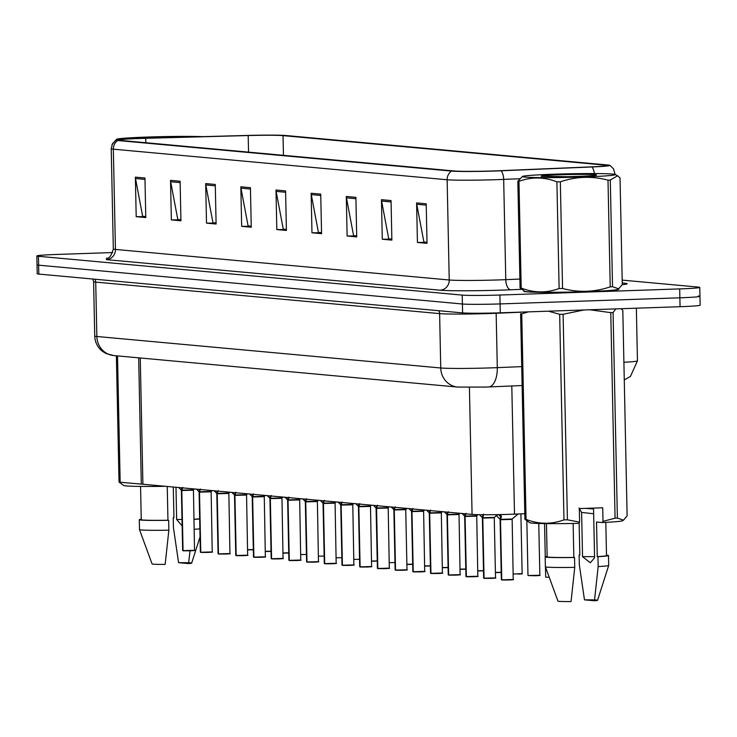 <?xml version="1.0" encoding="UTF-8"?>
<svg xmlns="http://www.w3.org/2000/svg" width="737" height="737" viewBox="0 0 737 737"><rect width="100%" height="100%" fill="white"/><g stroke="black" fill="none" stroke-linecap="round" stroke-linejoin="round"><path stroke-width="1.11" d="M524.799 513.707L514.49 514.14A29.692 1.142 178.8 0 1 509.755 514.325A29.692 1.142 178.8 0 1 472.076 514.398L142.904 484.246A29.692 1.142 178.8 0 1 141.311 483.914L138.676 357.841M586.597 291.677A47.5 1.824 -1.2 0 0 618.748 289.272A47.5 1.824 -1.2 0 0 618.297 289.033A47.5 1.824 -1.2 0 1 618.748 289.272A47.5 1.824 -1.2 0 1 586.597 291.677A47.5 1.824 -1.2 0 1 523.767 291.262A47.5 1.824 -1.2 0 0 586.597 291.677M494.638 170.91A31.663 1.216 178.8 0 1 454.443 170.993L120.656 140.417A31.663 1.216 178.8 0 1 118.961 140.058A31.663 1.216 178.8 0 1 145.751 138.298L248.194 135.544A31.663 1.216 178.8 0 1 283.026 135.626L605.188 165.134A31.663 1.216 178.8 0 1 606.883 165.493A31.663 1.216 178.8 0 1 590.494 166.903L499.686 170.717A31.663 1.216 178.8 0 1 494.638 170.91M495.623 171.002A34.74 1.336 -1.2 0 0 501.16 170.791L591.977 166.967A34.74 1.336 -1.2 0 0 609.877 165.337A34.74 1.336 -1.2 0 0 608.089 165.033L285.938 135.525A34.74 1.336 -1.2 0 0 247.724 135.433L145.281 138.197A34.74 1.336 -1.2 0 0 115.958 140.039A34.74 1.336 -1.2 0 0 117.754 140.518L451.541 171.095A34.74 1.336 -1.2 0 0 495.623 171.002M112.724 252.551L56.942 254.449A29.692 1.142 -1.2 0 0 36.85 255.951L37.034 264.85A29.692 1.142 -1.2 0 0 38.628 265.182L462.412 304.003A29.692 1.142 -1.2 0 0 500.091 303.92L679.873 297.803A29.692 1.142 -1.2 0 0 699.966 296.311A29.692 1.142 -1.2 0 0 698.372 295.97M145.76 216.558L142.646 216.273L135.507 178.511A7.914 7.49 -84.8 0 1 135.368 177.147L136.198 216.687L145.779 217.572L144.949 178.022L135.368 177.147M145.76 216.623L136.198 216.687M180.915 219.773L177.801 219.488L170.662 181.735A7.914 7.49 -84.8 0 1 170.523 180.362L171.352 219.912L180.934 220.787L180.114 181.247L170.523 180.362M180.915 219.847L171.352 219.912M216.07 222.998L212.956 222.712L205.816 184.959A7.914 7.49 -84.8 0 1 205.678 183.587L206.507 223.136L216.098 224.011L215.268 184.462L205.678 183.587M216.07 223.071L206.507 223.136M251.225 226.213L248.111 225.927L240.971 188.175A7.914 7.49 -84.8 0 1 240.833 186.802L241.662 226.351L251.253 227.226L250.423 187.686L240.833 186.802M251.225 226.287L241.662 226.351M427.009 242.316L423.895 242.031L416.755 204.278A7.914 7.49 -84.8 0 1 416.608 202.905L417.437 242.455L427.027 243.33L426.198 203.79L416.608 202.905M427.009 242.39L417.437 242.455M391.854 239.101L388.731 238.816L381.6 201.054A7.914 7.49 -84.8 0 1 381.453 199.69L382.282 239.23L391.872 240.115L391.043 200.565L381.453 199.69M391.854 239.166L382.282 239.23M356.699 235.877L353.576 235.591L346.445 197.838A7.914 7.49 -84.8 0 1 346.298 196.466L347.127 236.015L356.717 236.89L355.888 197.341L346.298 196.466M356.699 235.951L347.127 236.015M321.535 232.662L318.421 232.376L311.29 194.614A7.914 7.49 -84.8 0 1 311.143 193.251L311.972 232.791L321.562 233.675L320.733 194.126L311.143 193.251M321.544 232.726L311.972 232.791M286.38 229.437L283.266 229.152L276.126 191.399A7.914 7.49 -84.8 0 1 275.988 190.026L276.817 229.576L286.407 230.451L285.578 190.901L275.988 190.026M286.389 229.511L276.817 229.576M36.85 255.951A29.692 1.142 -1.2 0 0 38.444 256.283L462.228 295.104A29.692 1.142 -1.2 0 0 499.907 295.03L679.68 288.913A29.692 1.142 -1.2 0 0 699.782 287.412A29.692 1.142 -1.2 0 0 698.188 287.08L622.185 280.115M680.058 306.703A29.692 1.142 -1.2 0 0 700.15 305.201L699.966 296.311A29.692 1.142 -1.2 0 1 679.873 297.803L500.091 303.92A29.692 1.142 -1.2 0 1 462.412 304.003L38.628 265.182A29.692 1.142 -1.2 0 1 37.034 264.85L37.218 273.749A29.692 1.142 -1.2 0 0 38.812 274.081L462.596 312.903A29.692 1.142 -1.2 0 0 500.276 312.82L680.058 306.703L679.68 288.913M500.58 514.573L501.446 516.582L500.506 519.631L500.884 515.099M501.593 579.807L500.34 519.686A0.497 0.479 96.3 0 0 500.331 519.613L495.55 514.666M512.528 579.623L501.759 579.826L500.506 519.714L511.966 519.392L500.506 519.714A0.497 0.461 94.4 0 0 500.506 519.631M500.524 520.672L499.916 519.235M511.653 519.318L500.506 519.714M500.331 519.613L500.432 516.315M498.498 514.619L500.266 516.167M483.555 514.113L482.799 518.01L482.726 514.73M483.887 578.186L482.634 518.065A0.497 0.479 96.3 0 0 482.634 517.991L479.382 514.564M494.26 517.761L482.799 518.083A0.497 0.461 94.4 0 0 482.799 518.01M494.822 578.001L484.062 578.195L482.799 518.093L493.947 517.696M482.818 519.051L482.219 517.614M482.892 517.724L494.435 517.392L482.799 518.083M482.634 517.991L482.56 514.73M466.033 513.339L465.093 516.388L465.038 513.753M466.18 576.564L464.927 516.444A0.497 0.479 96.3 0 0 464.927 516.37L462.246 513.698M477.115 576.38L466.355 576.574L465.093 516.471L476.563 516.149L465.093 516.471A0.497 0.461 94.4 0 0 465.093 516.388M465.111 517.429L464.688 516.379M476.24 516.075L465.102 516.471M464.927 516.37L464.872 513.735M448.326 511.718L447.387 514.767L447.331 512.132M448.483 574.943L447.221 514.822A0.497 0.479 96.3 0 0 447.221 514.748L444.54 512.068M459.409 574.759L448.649 574.952L447.387 514.85L458.856 514.518L447.387 514.85A0.497 0.461 94.4 0 0 447.387 514.767M447.405 515.808L446.889 514.426M458.534 514.454L447.396 514.85M447.221 514.748L447.166 512.114M430.62 510.096L429.68 513.145L429.625 510.511M430.777 573.322L429.524 513.201A0.497 0.479 96.3 0 0 429.514 513.127L426.834 510.446M441.703 573.137L430.942 573.331L429.68 513.219L441.15 512.897L429.68 513.219A0.497 0.461 94.4 0 0 429.68 513.145M429.699 514.186L429.524 513.201M440.827 512.832L429.689 513.219M429.514 513.127L429.459 510.492M612.862 174.089A46.514 1.787 -1.2 0 0 562.755 173.941A46.514 1.787 -1.2 0 0 522.459 176.438A46.514 1.787 -1.2 0 0 524.845 177.083A46.514 1.787 -1.2 0 0 578.011 177.147A46.514 1.787 -1.2 0 0 615.248 174.494A46.514 1.787 -1.2 0 0 612.862 174.089M520.073 287.946A53.442 2.054 -1.2 0 0 520.608 287.992A53.442 2.054 -1.2 0 0 521.206 288.047C533.892 292.994 546.532 293.151 559.125 288.526A53.442 2.054 -1.2 0 0 562.561 288.48C578.591 292.727 594.483 292.184 610.227 286.859A53.442 2.054 -1.2 0 0 612.53 286.711L618.656 288.812L617.661 289.42A46.514 1.787 -1.2 0 1 577.357 291.916A46.514 1.787 -1.2 0 1 527.25 291.769A46.514 1.787 -1.2 0 1 524.864 291.364L520.073 287.946L517.835 181.247L522.459 176.438M517.835 181.247A53.442 2.054 -1.2 0 0 518.378 181.302A53.442 2.054 -1.2 0 0 518.968 181.357L521.206 288.047M618.656 288.812L622.277 284.611L620.038 177.912L617.56 175.765L610.3 180.012L612.53 286.711M595.017 174.697A27.647 1.059 -1.2 0 0 563.796 174.651A27.647 1.059 -1.2 0 0 541.234 176.207A27.647 1.059 -1.2 0 0 541.4 176.281L564.017 176.806L578.352 176.383A27.647 1.059 -1.2 0 0 596.482 175.047A27.647 1.059 -1.2 0 0 595.017 174.697M568.328 176.705L541.446 176.318M610.227 286.859L607.997 180.169A53.442 2.054 -1.2 0 0 610.3 180.012M559.125 288.526L556.896 181.836A53.442 2.054 -1.2 0 0 560.332 181.79L562.561 288.48M556.896 181.836C544.201 176.889 531.561 176.723 518.968 181.357M607.997 180.169C592.041 175.913 576.159 176.456 560.332 181.79M202.703 136.649A46.514 1.787 -1.2 0 0 151.905 136.907A46.514 1.787 -1.2 0 0 116.566 139.256A46.514 1.787 -1.2 0 0 117.358 139.708M111.96 144.747L116.566 139.256M181.164 137.229A27.647 1.059 -1.2 0 0 138.897 138.39M594.556 556.721A22.368 0.857 -1.2 0 0 582.543 556.665L590.328 562.764L594.584 557.771L593.543 508.097M593.663 513.763L581.613 512.427L582.543 556.665M524.919 519.29L520.617 313.732A53.442 2.054 -1.2 0 0 521.741 313.833L526.052 519.392C538.738 524.339 551.377 524.495 563.971 519.871A53.442 2.054 -1.2 0 0 567.407 519.825L579.595 522.128L578.877 523.344A46.514 1.787 -1.2 0 1 529.71 522.708L524.919 519.29A53.442 2.054 -1.2 0 0 526.052 519.392M563.971 519.871L559.669 314.312L548.42 311.18M528.355 311.871L521.741 313.833M559.669 314.312A53.442 2.054 -1.2 0 0 563.105 314.266L567.407 519.825M583.944 309.973L563.105 314.266M546.449 523.611L547.149 556.84A29.692 1.142 -1.2 0 0 573.837 557.412L573.128 523.463M547.14 556.417A31.663 1.216 -1.2 0 0 545.168 556.877A31.663 1.216 -1.2 0 0 574.538 557.476L573.837 557.412M545.168 556.877L545.38 566.771A31.663 1.216 -1.2 0 0 545.38 566.781A31.663 1.216 -1.2 0 0 574.749 567.361L574.538 557.476M545.38 566.781L557.973 601.134A19.788 0.755 -1.2 0 0 571.046 601.567L574.749 567.361M585.583 508.364L593.561 508.981M579.595 522.128L579.31 508.576L602.719 507.784L603.004 521.335L615.073 518.203L610.77 312.645L589.803 309.78M610.77 312.645A53.442 2.054 -1.2 0 0 613.073 312.497L617.376 518.056L623.502 520.156L627.123 515.955L622.811 310.397L621.282 308.886M615.874 308.886L613.073 312.497M615.073 518.203A53.442 2.054 -1.2 0 0 617.376 518.056M603.004 521.335L602.286 522.542A46.514 1.787 -1.2 0 0 622.507 520.764L623.502 520.156M602.286 522.542L596.528 522.017L597.246 556.619A29.692 1.142 -1.2 0 0 606.514 555.597L605.814 522.367M579.816 554.943A31.663 1.216 -1.2 0 0 579.116 554.961L579.816 555.025L579.144 522.892M597.246 556.619L597.947 556.684A31.663 1.216 -1.2 0 0 608.486 555.551A31.663 1.216 -1.2 0 0 606.505 555.173M597.947 556.684L598.158 566.569A31.663 1.216 -1.2 0 0 608.698 565.454A31.663 1.216 -1.2 0 0 608.698 565.445L608.486 555.551M598.158 566.569L594.455 600.766A19.788 0.755 -1.2 0 0 597.55 600.305A19.788 0.755 -1.2 0 0 584.478 599.854L579.328 564.846L579.116 554.961M584.478 599.854L594.455 600.766M581.613 512.427L579.015 507.959M182.002 519.465A22.368 0.857 -1.2 0 0 176.65 519.493L182.14 525.877M175.977 487.277L176.65 519.493M117.515 355.897L120.159 482.21A53.442 2.054 -1.2 0 1 119.035 482.109L123.816 485.526A46.514 1.787 -1.2 0 0 165.447 486.309M120.159 482.21L150.302 484.928M140.564 486.429L141.255 519.659A29.692 1.142 -1.2 0 0 167.953 520.239L167.244 486.475M141.246 519.235A31.663 1.216 -1.2 0 0 139.284 519.705A31.663 1.216 -1.2 0 0 168.653 520.304L167.953 520.239M139.284 519.705L139.486 529.59A31.663 1.216 -1.2 0 0 139.486 529.608A31.663 1.216 -1.2 0 0 168.856 530.189L168.653 520.304M139.486 529.608L152.089 563.952A19.788 0.755 -1.2 0 0 165.162 564.385L168.856 530.189M119.035 482.109L116.382 355.796M193.877 519.281A29.692 1.142 -1.2 0 0 199.663 518.728M173.923 517.77A31.663 1.216 -1.2 0 0 173.232 517.779L173.932 517.844L173.287 487.028M193.877 519.401A31.663 1.216 -1.2 0 0 199.663 518.949M194.089 529.286A31.663 1.216 -1.2 0 0 199.874 528.834M190.035 550.806L188.561 563.584A19.788 0.755 -1.2 0 0 191.657 563.123A19.788 0.755 -1.2 0 0 178.584 562.672L173.435 527.664L173.232 517.779M178.584 562.672L188.561 563.584M412.913 508.475L411.974 511.524L411.919 508.889M413.07 571.7L411.817 511.579A0.497 0.479 96.3 0 0 411.808 511.506L409.127 508.825M423.996 571.507L413.236 571.709L411.974 511.598L423.443 511.275L411.974 511.598A0.497 0.461 94.4 0 0 411.974 511.524M411.992 512.565L411.476 511.183M423.121 511.211L411.983 511.598M411.808 511.506L411.753 508.871M395.216 506.853L394.267 509.903L394.212 507.268M395.364 570.079L394.111 509.958A0.497 0.479 96.3 0 0 394.102 509.884L391.421 507.203M405.414 509.589L394.277 509.976A0.497 0.461 94.4 0 0 394.267 509.903M406.299 569.885L395.529 570.088L406.99 569.765L405.737 509.654L394.267 509.976L405.737 509.654L406.907 508.429M395.529 570.088L394.267 509.976M394.286 510.944L393.779 509.562M394.102 509.884L394.046 507.249M377.51 505.232L376.561 508.281L376.506 505.646M376.589 509.322L376.404 508.337A0.497 0.479 96.3 0 0 376.395 508.263L373.714 505.582M388.592 568.264L377.823 568.467L376.561 508.355L388.031 508.033L376.561 508.355A0.497 0.461 94.4 0 0 376.561 508.281M387.708 507.968L376.57 508.355M376.395 508.263L376.34 505.628M377.657 568.457L376.395 508.346M359.803 503.611L358.855 506.651L358.799 504.025M359.951 566.827L358.698 506.715A0.497 0.479 96.3 0 0 358.689 506.641L356.008 503.961M370.886 566.642L360.117 566.845L358.855 506.734L370.324 506.411L358.855 506.734A0.497 0.461 94.4 0 0 358.855 506.651M358.882 507.701L358.366 506.319M370.002 506.347L358.864 506.734M358.689 506.641L358.633 504.007M342.097 501.989L341.148 505.029L341.093 502.404M342.244 565.205L340.991 505.094A0.497 0.479 96.3 0 0 340.982 505.02L338.301 502.339M353.18 565.021L342.41 565.224L341.157 505.112L352.618 504.79L341.157 505.112A0.497 0.461 94.4 0 0 341.148 505.029M341.176 506.079L340.991 505.094M352.304 504.725L341.157 505.112M340.982 505.02L340.927 502.385M324.391 500.368L323.442 503.408L323.386 500.782M324.538 563.584L323.285 503.472A0.497 0.479 96.3 0 0 323.276 503.399L320.595 500.718M323.451 503.482L334.911 503.168L323.451 503.482A0.497 0.461 94.4 0 0 323.442 503.408M335.473 563.4L324.704 563.602L323.451 503.491L334.598 503.104M323.469 504.458L322.953 503.067M323.276 503.399L323.221 500.764M306.684 498.746L305.735 501.786L305.68 499.161M306.832 561.962L305.579 501.851A0.497 0.479 96.3 0 0 305.569 501.777L302.898 499.096M317.767 561.778L306.997 561.981L305.744 501.869L317.205 501.547L305.744 501.869A0.497 0.461 94.4 0 0 305.735 501.786M305.763 502.837L305.247 501.446M316.892 501.482L305.744 501.869M305.569 501.777L305.514 499.142M288.978 497.125L288.038 500.165L287.983 497.539M289.125 560.341L287.872 500.23A0.497 0.479 96.3 0 0 287.863 500.156L285.191 497.475M300.06 560.157L289.291 560.36L288.038 500.248L299.498 499.926L288.038 500.248A0.497 0.461 94.4 0 0 288.038 500.165M288.056 501.215L287.541 499.824M299.185 499.861L288.038 500.248M287.863 500.156L287.808 497.521M271.271 495.504L270.332 498.544L270.276 495.918M271.419 558.72L270.166 498.608A0.497 0.479 96.3 0 0 270.157 498.534L267.485 495.854M282.354 558.535L271.584 558.738L270.332 498.627L281.792 498.304L270.332 498.627A0.497 0.461 94.4 0 0 270.332 498.544M270.35 499.585L269.834 498.203M281.479 498.24L270.332 498.627M270.157 498.534L270.101 495.9M253.565 493.882L252.625 496.922L252.57 494.297M253.712 557.098L252.459 496.987A0.497 0.479 96.3 0 0 252.459 496.913L249.779 494.232M264.647 556.914L253.887 557.117L252.625 497.005L264.086 496.683L252.625 497.005A0.497 0.461 94.4 0 0 252.625 496.922M252.644 497.963L252.128 496.581M263.772 496.618L252.625 497.005M252.459 496.913L252.404 494.278M235.858 492.261L234.919 495.301L234.863 492.675M236.006 555.477L234.753 495.365A0.497 0.479 96.3 0 0 234.753 495.282L232.072 492.611M234.928 495.375L246.388 495.061L234.928 495.375A0.497 0.461 94.4 0 0 234.919 495.301M246.941 555.293L236.181 555.495L234.919 495.384L246.066 494.997M234.937 496.342L234.421 494.96M234.753 495.282L234.698 492.657M218.152 490.639L217.212 493.679L217.157 491.045M218.309 553.856L217.047 493.744A0.497 0.479 96.3 0 0 217.047 493.661L214.366 490.989M229.235 553.671L218.474 553.874L217.212 493.762L228.682 493.44L217.212 493.762A0.497 0.461 94.4 0 0 217.212 493.679M217.231 494.72L216.715 493.339M228.359 493.375L217.222 493.762M217.047 493.661L216.991 491.035M200.446 489.018L199.506 492.058L199.451 489.423M200.602 552.234L199.349 492.113A0.497 0.479 96.3 0 0 199.34 492.04L196.659 489.368M211.528 552.05L200.768 552.253L199.506 492.141L210.975 491.819L199.506 492.141A0.497 0.461 94.4 0 0 199.506 492.058M199.524 493.099L199.11 492.067M210.653 491.754L199.515 492.141M199.34 492.04L199.285 489.414M182.739 487.397L181.799 490.437L181.744 487.802M182.896 550.613L181.643 490.492A0.497 0.479 96.3 0 0 181.634 490.418L178.953 487.747M193.831 550.428L183.062 550.631L181.799 490.52L193.269 490.197L181.799 490.52A0.497 0.461 94.4 0 0 181.799 490.437M181.818 491.478L181.643 490.492M192.947 490.133L181.809 490.52M181.634 490.418L181.578 487.793M511.8 385.976L514.49 514.14M469.414 387.367L472.076 514.398M140.26 357.979L142.904 484.246M521.455 289.328L510.759 289.779A49.48 1.898 178.8 0 1 440.072 290.203L106.285 259.627A9.894 9.36 95.2 0 0 115.442 249.428L449.229 279.996A39.586 1.52 -1.2 0 0 499.465 279.894A39.586 1.52 -1.2 0 0 505.775 279.655L519.889 279.065M113.323 248.977A39.586 1.52 -1.2 0 0 115.442 249.428L113.341 149.178A39.586 1.52 178.8 0 1 111.223 148.727L113.323 248.977C109.693 261.395 106.321 257.231 106.45 258.475M519.585 178.741L503.675 179.404A39.586 1.52 178.8 0 1 497.364 179.644A39.586 1.52 178.8 0 1 447.129 179.754A9.894 9.36 -84.8 0 1 451.541 171.095M501.16 170.791A9.894 4.763 -92.4 0 1 503.675 179.404L505.775 279.655A9.894 4.763 87.6 0 0 510.759 289.779M594.354 173.564A9.894 4.763 -92.4 0 0 591.977 166.967M609.877 165.337L613.543 168.884L614.971 173.831A39.586 1.52 178.8 0 1 613.903 174.199M117.754 140.518A9.894 9.36 95.2 0 0 113.341 149.178L447.129 179.754L449.229 279.996A9.894 9.36 95.2 0 1 440.072 290.203M623.769 283.128L624.525 283.201A49.48 1.898 178.8 0 1 622.231 284.685M38.444 256.283L38.812 274.081M462.228 295.104L462.596 312.903M499.907 295.03L500.276 312.82M624.027 283.201A9.894 9.36 95.2 0 0 624.525 283.201M283.026 135.626L283.441 155.332M248.194 135.544L248.544 152.135M145.751 138.298L145.843 142.729M605.188 165.134L605.197 165.917M276.126 191.399L285.606 192.265M311.29 194.614L320.761 195.48M346.445 197.838L355.916 198.704M381.6 201.054L391.071 201.929M416.755 204.278L426.226 205.144M240.971 188.175L250.451 189.04M205.816 184.959L215.296 185.825M170.662 181.735L180.141 182.601M135.507 178.511L144.986 179.386M438.635 310.701A4.947 4.68 -84.8 0 1 439.611 313.612L440.744 367.984A19.788 18.72 95.2 0 0 457.668 387.063L113.784 355.556A19.788 18.72 95.2 0 1 96.86 336.487L440.744 367.984A39.586 1.52 -1.2 0 0 490.989 367.883A39.586 1.52 -1.2 0 0 497.291 367.643L496.158 313.271A39.586 1.52 178.8 0 1 489.847 313.511A39.586 1.52 178.8 0 1 439.611 313.612L95.718 282.114A39.586 1.52 178.8 0 1 93.599 281.663L94.741 336.044A39.586 1.52 -1.2 0 0 96.86 336.487L95.718 282.114A4.947 4.68 -84.8 0 0 94.741 279.203M623.898 362.282A39.586 1.52 -1.2 0 0 637.459 360.844L636.353 308.195M488.161 386.953A19.788 9.526 -92.4 0 0 488.576 386.953A19.788 9.526 -92.4 0 0 497.291 367.643L521.722 366.621M521.612 312.193L496.158 313.271A4.947 2.386 87.6 0 1 496.158 312.949M500.598 519.345L512.141 519.014L513.228 579.494C511.331 579.761 517.208 579.512 509.156 579.991L501.934 580.01M501.759 579.826L513.228 579.494M497.088 516.186L497.06 514.647M496.231 515.274L496.213 514.656M546.393 577.218L549.222 577.264M484.062 578.195L495.522 577.872C493.624 578.14 499.502 577.882 491.45 578.37L484.227 578.388M465.185 516.103L476.728 515.771L477.816 576.251C475.918 576.518 481.795 576.26 473.744 576.749L466.521 576.767M466.355 576.574L477.816 576.251M465.941 576.5L464.688 516.388L464.163 515.753M447.479 514.481L459.022 514.15L460.109 574.63C458.211 574.897 464.089 574.639 456.037 575.127L448.815 575.146M448.649 574.952L460.109 574.63M429.772 512.86L441.316 512.519L442.403 573.008C440.505 573.275 446.382 573.018 438.331 573.506L431.108 573.524M430.942 573.331L442.403 573.008M535.781 575.744L527.978 575.505L539.852 575.256C538.222 575.523 543.316 575.33 535.781 575.744L539.429 575.404M535.771 575.744L528.687 575.597M513.118 574.022L522.146 573.635C520.515 573.902 525.61 573.708 518.074 574.123L521.722 573.782M495.411 572.4L501.197 572.281M500.368 572.502L495.411 572.585L500.368 572.502M412.066 511.238L423.609 510.898L424.696 571.387C422.798 571.654 428.676 571.396 420.624 571.884L413.402 571.903M413.236 571.709L424.696 571.387M394.359 509.608L405.903 509.276M376.662 507.986L388.196 507.655L389.293 568.144C387.395 568.411 393.263 568.153 385.211 568.642L377.989 568.66M377.418 568.393L376.073 507.94M377.823 568.467L389.293 568.144M477.705 570.77L483.49 570.659M482.661 570.88L477.705 570.963L482.661 570.88M459.999 569.148L465.784 569.038M464.955 569.259L459.999 569.342L464.955 569.259M442.292 567.527L448.087 567.416M447.248 567.637L442.292 567.72L447.248 567.637M358.956 506.365L370.49 506.033L371.586 566.523C369.688 566.79 375.557 566.532 367.505 567.011L360.282 567.039M360.117 566.845L371.586 566.523M341.249 504.744L352.783 504.412L353.88 564.901C351.982 565.168 357.85 564.911 349.799 565.39L342.585 565.417M342.41 565.224L353.88 564.901M323.543 503.122L335.077 502.791L336.173 563.28C334.276 563.547 340.144 563.289 332.092 563.768L324.879 563.796M324.704 563.602L336.173 563.28M305.837 501.501L317.38 501.169L318.467 561.658C316.569 561.926 322.438 561.668 314.386 562.147L307.172 562.174M306.997 561.981L318.467 561.658M288.13 499.879L299.673 499.548L300.76 560.037C298.863 560.304 304.74 560.046 296.689 560.525L289.466 560.553M289.291 560.36L300.76 560.037M424.586 565.905L430.38 565.795M429.542 566.016L424.586 566.099L429.542 566.016M406.879 564.284L412.674 564.173M411.836 564.395L406.879 564.478L411.836 564.395M389.173 562.663L394.968 562.552M371.466 561.041L377.261 560.931M376.423 561.152L371.476 561.235L376.423 561.152M353.76 559.42L359.555 559.309M270.424 498.258L281.967 497.926L283.054 558.416C281.156 558.683 287.034 558.425 278.982 558.904L271.76 558.932M271.584 558.738L283.054 558.416M252.717 496.637L264.261 496.305L265.348 556.794C263.45 557.061 269.327 556.803 261.276 557.283L254.053 557.31M253.887 557.117L265.348 556.794M235.011 495.015L246.554 494.684L247.641 555.173C245.743 555.44 251.621 555.182 243.569 555.661L236.347 555.689M236.181 555.495L247.641 555.173M217.304 493.394L228.848 493.062L229.935 553.551C228.037 553.819 233.915 553.561 225.863 554.04L218.64 554.058M218.474 553.874L229.935 553.551M199.598 491.772L211.141 491.441L212.228 551.93C210.331 552.197 216.208 551.939 208.156 552.418L200.934 552.437M200.768 552.253L212.228 551.93M181.892 490.151L193.435 489.819L194.522 550.309C192.624 550.576 198.502 550.318 190.45 550.797L183.227 550.815M183.062 550.631L194.522 550.309M336.054 557.798L341.848 557.688M318.347 556.177L324.142 556.067M300.641 554.556L306.435 554.445M282.944 552.934L288.729 552.824M287.9 553.045L282.944 553.119L287.9 553.045M265.237 551.313L271.023 551.202M270.193 551.423L265.237 551.497L270.193 551.423M247.531 549.691L253.316 549.581M252.487 549.802L247.531 549.876L252.487 549.802M115.958 140.039L112.448 143.733L111.223 148.727M699.782 287.412L699.966 296.311M614.971 173.831L614.99 174.393M622.231 282.492L623.41 283.165M522.118 385.543L485.268 387.082L457.668 387.063M92.751 279.019L93.599 281.663M637.459 360.844L630.448 376.395L624.276 379.96M113.784 355.556L106.146 353.585L102.517 351.374C97.597 347.449 95.009 342.337 94.741 336.044M512.141 519.014L518.093 513.993M501.353 579.743L500.101 519.64M545.684 577.126L545.472 567.048M545.26 556.785L544.569 523.583M495.522 577.872L494.26 517.77M494.435 517.392L496.563 515.587M483.647 578.121L482.394 518.019M476.728 515.771L478.037 514.666M459.022 514.15L460.026 513.293M448.243 574.878L446.981 514.767M441.316 512.519L442.32 511.671M430.537 573.257L429.275 513.145M527.978 575.505L526.844 521.096M539.852 575.256L538.765 523.463M522.146 573.635L520.893 513.873M615.248 174.494L617.56 175.765M597.55 600.305L608.698 565.454M191.657 563.123L200.04 536.923M423.609 510.898L424.613 510.05M412.831 571.636L411.568 511.524M406.99 569.765C405.101 570.033 410.97 569.775 402.918 570.263L395.695 570.281M395.124 570.014L393.862 509.903M388.196 507.655L389.21 506.807M370.49 506.033L371.503 505.186M359.711 566.771L358.449 506.66M352.783 504.412L353.797 503.564M342.005 565.15L340.743 505.038M335.077 502.791L336.09 501.943M324.298 563.529L323.036 503.417M317.38 501.169L318.384 500.322M306.592 561.907L305.33 501.796M299.673 499.548L300.678 498.7M288.886 560.286L287.633 500.174M281.967 497.926L282.971 497.079M271.179 558.664L269.926 498.553M264.261 496.305L265.265 495.457M253.473 557.043L252.22 496.931M246.554 494.684L247.558 493.836M235.766 555.422L234.513 495.31M228.848 493.062L229.852 492.215M218.069 553.8L216.807 493.689M211.141 491.441L212.145 490.593M200.363 552.179L199.101 492.067M193.435 489.819L194.439 488.972M182.656 550.557L181.394 490.446"/></g></svg>
